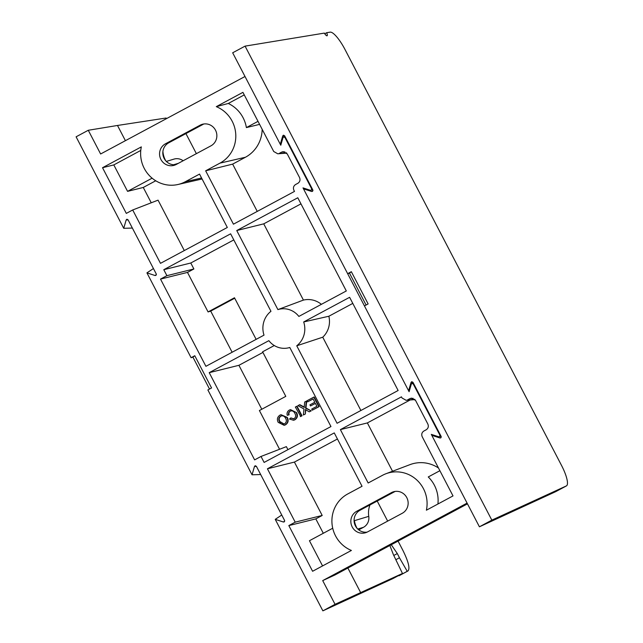 <?xml version="1.0" encoding="UTF-8"?>
<svg xmlns="http://www.w3.org/2000/svg" width="643" height="643" viewBox="0 0 643 643"><rect width="100%" height="100%" fill="white"/><g stroke="black" fill="none" stroke-linecap="round" stroke-linejoin="round"><path stroke-width="0.96" d="M389.867 545.497L393.42 554.716L402.47 573.468L335.051 604.316L322.706 580.597L467.083 503.107L431.308 434.371L438.751 436.798L439.619 436.677L439.957 435.287L413.224 383.935L411.817 383.477L411.319 384.096L409.101 391.708L302.99 187.885L310.44 190.312L311.308 190.191L311.646 188.801L284.913 137.449L283.507 136.983L283 137.61L280.782 145.222L245.007 76.493L100.621 153.982L88.276 130.272L76.099 136.806L123.729 228.305L132.362 228.056M285.179 136.83L283.507 136.983M413.489 383.324L411.817 383.477M256.436 466.408L254.475 466.464L255.416 465.717M128.126 219.914L126.157 219.97L127.105 219.231M280.991 414.687L287.276 417.42C288.82 420.506 288.233 422.965 285.516 424.814L284.166 425.336L278.186 422.347C276.731 419.316 277.342 416.897 280.01 415.097L280.991 414.687L286.882 417.532C288.434 420.618 287.847 423.086 285.122 424.935L284.166 425.336M261.01 456.458L254.62 459.882L209.216 372.667L268.854 340.661A19.853 19.194 -106.8 0 0 288.361 347.871A19.853 19.194 -106.8 0 0 289.8 347.485L330.96 426.55L264.12 462.43L261.01 456.458L286.368 446.636L287.935 449.642M274.288 345.532L262.601 351.801L285.797 396.361L259.402 410.531L279.568 449.272M310.529 405.95L309.95 404.841L314.805 402.237L313.077 398.925L307.635 401.843L307.057 400.734L313.8 397.117L314.194 396.996L319.185 406.585L312.281 410.194L311.71 409.093L316.919 406.296L315.383 403.346L310.529 405.95L315.416 403.418M313.117 398.99L307.635 401.843M299.461 404.817L304.147 407.365L304.702 402.004L306.687 401.031L305.955 408.016L311.204 410.869L309.243 411.833L305.409 409.607L305.337 414.02L303.351 414.992L303.978 408.972L297.886 405.661L299.855 404.696L304.541 407.244M305.803 409.495L305.337 414.02M297.034 406.207L302.025 415.796L300.723 416.495L295.338 407.027L297.034 406.207M290.813 410.837L290.435 411.014C289.045 411.89 288.603 413.152 289.093 414.799L287.236 415.306C286.69 412.999 287.389 411.263 289.342 410.089L290.483 409.607L296.608 412.661C298.079 415.635 297.508 418.014 294.88 419.791L293.594 420.281L289.479 419.027L291.022 417.926L293.594 418.939M290.483 409.607L296.608 412.661M357.018 528.233A21.725 21.002 73.2 0 1 354.406 520.677L368.76 516.345A21.725 21.002 73.2 0 1 369.982 504.924M399.142 575.694L407.228 571.297L399.456 557.786L396.008 559.635M402.47 573.468L393.114 578.491L322.874 610.85L275.236 519.351L283.386 522.003L284.712 521.119M125.409 140.68L117.492 125.465L166.087 118.015L166.489 118.633M286.698 153.122L277.752 153.798L273.717 151.499L242.925 92.351L216.305 106.642A31.194 30.165 73.2 0 1 235.74 134.025A31.194 30.165 73.2 0 1 219.938 163.145L205.656 170.813L233.441 224.182L294.494 191.413L293.899 190.28C292.943 187.869 293.505 185.948 295.579 184.525L297.918 183.271M415.008 399.608L406.063 400.284L402.028 397.985L401.441 396.852L340.388 429.62L368.166 482.997L382.456 475.33A31.194 30.165 73.2 0 1 385.929 473.746A31.194 30.165 73.2 0 1 416.535 479.734A31.194 30.165 73.2 0 1 426.389 510.204L453.01 495.914L422.218 436.766C421.253 434.355 421.816 432.442 423.89 431.019L426.237 429.757M192.924 357.162L194.781 355.732L191.092 357.709L192.924 357.162L209.53 389.055M191.092 357.709L146.925 272.865L155.076 275.517L156.402 274.633M153.436 268.541L146.925 272.865M260.672 474.542L252.04 474.791L207.874 389.947L211.563 387.962L194.781 355.732M393.846 555.431L397.318 553.567L391.265 544.742M397.318 553.567L399.456 557.786M407.228 571.297L399.07 575.734M398.998 575.774L407.975 570.952C410.154 568.589 408.498 561.789 402.992 550.569L398.065 541.093M387.665 521.111L377.216 501.042M196.372 153.653L185.923 133.591M322.746 337.197L296.744 345.789L337.077 423.271L398.13 390.502L349.615 297.307L303.689 321.958L328.854 316.243A21.613 20.906 73.2 0 1 322.746 337.197L360.892 410.483M232.123 352.243L210.703 311.108L208.075 311.935L187.491 272.407L160.509 279.094L166.899 275.67L163.788 269.698L230.628 233.819L270.96 311.3A21.613 20.906 -106.8 0 0 264.016 335.132L205.913 366.317L160.509 279.094M210.703 311.108L234.711 298.223M208.075 311.935L234.478 297.765L256.131 339.359M352.79 303.4L328.854 316.243M296.744 345.789A21.613 20.906 -106.8 0 0 303.689 321.958M233.803 239.911L190.778 263.003L193.881 268.975L187.491 272.407M262.175 129.339A32.962 31.869 73.2 0 1 245.425 157.254L232.645 164.118L257.256 211.402M300.972 203.855L263.734 223.844L303.424 300.088A21.613 20.906 73.2 0 1 321.396 304.332M199.539 174.092L185.248 181.76A31.194 30.165 73.2 0 1 177.95 184.501A31.194 30.165 73.2 0 1 141.323 146.885L102.526 167.71L126.309 213.396L132.699 209.972L160.485 263.341L227.325 227.469L199.539 174.092M261.789 409.245L238.915 365.304L209.216 372.667M303.424 300.088L277.905 309.604L236.745 230.54L297.797 197.771L346.312 290.957L298.858 316.428A19.853 19.194 -106.8 0 0 277.905 309.604M337.438 438.992L294.414 462.084L322.199 515.461L315.809 518.893L288.82 525.588L295.209 522.156L267.424 468.779L334.264 432.908L362.049 486.277L347.767 493.945A31.194 30.165 73.2 0 0 331.965 523.064A31.194 30.165 73.2 0 0 351.399 550.448L312.602 571.273L288.82 525.588M323.3 533.288L315.809 518.893M132.699 209.972L158.057 200.15L184.3 250.561M155.735 180.771L143.276 187.459L127.571 191.357L152.118 178.175M151.25 202.778L143.276 187.459M332.72 528.225L309.436 540.723L322.561 565.928M295.579 184.525L298.248 183.07L295.579 184.525M277.752 153.798L286.392 152.801M284.865 151.861L281.626 152.11L279.335 153.331M281.626 152.11L283.217 151.644L287.252 153.942L299.542 177.548C300.498 179.96 299.943 181.881 297.862 183.303L297.894 183.287M423.89 431.019L426.558 429.556L423.89 431.019M406.063 400.284L414.703 399.287M413.176 398.347L409.937 398.596L407.654 399.825M409.937 398.596L411.528 398.13L415.563 400.428L427.852 424.034C428.809 426.446 428.254 428.367 426.18 429.789L426.205 429.773M356.769 511.249L391.458 492.626A11.662 11.277 73.2 0 1 407.26 498.646A11.662 11.277 73.2 0 1 402.221 513.299L367.531 531.914A11.662 11.277 73.2 0 1 351.729 525.902A11.662 11.277 73.2 0 1 356.769 511.249L360.032 510.261L394.722 491.646A11.662 11.277 73.2 0 1 395.14 491.437M165.484 143.791L200.174 125.176A11.662 11.277 73.2 0 1 215.976 131.188A11.662 11.277 73.2 0 1 210.936 145.84L176.246 164.455A11.662 11.277 73.2 0 1 160.445 158.443A11.662 11.277 73.2 0 1 165.484 143.791L168.747 142.81L203.437 124.187A11.662 11.277 73.2 0 1 203.855 123.978M254.475 466.464L252.04 474.791M254.974 465.837L256.38 466.296L284.592 520.492L284.254 521.891L283.386 522.003M335.051 604.316L322.874 610.85M126.157 219.97L123.729 228.305M126.663 219.351L128.07 219.81L156.281 274.006L155.944 275.397L155.076 275.517M467.469 503.847L334.89 575.003L322.706 580.597M165.733 160.774A21.725 21.002 73.2 0 1 162.912 151.427M117.492 125.465L88.276 130.272M368.76 516.345A10.698 10.344 73.2 0 1 363.448 527.316L357.781 529.028M358.73 529.856L363.448 527.316M166.328 161.417L174.004 159.102A10.698 10.344 73.2 0 1 183.118 160.766M281.747 515.027L275.236 519.351M175.828 164.672A11.662 11.277 73.2 0 1 168.747 142.81M367.113 532.131A11.662 11.277 73.2 0 1 360.032 510.261M216.305 106.642L228.289 103.467L244.252 94.899M140.769 150.438L113.803 164.913L127.571 191.357M439.884 470.708L428.254 476.953A31.933 30.88 73.2 0 1 437.923 504.016M113.803 164.913L102.526 167.71M228.289 103.467A31.933 30.88 73.2 0 1 246.382 127.587L258.012 121.342M232.645 164.118L205.656 170.813M410.138 399.978L367.37 422.925L392.527 471.247M385.929 473.746L409.977 464.64A32.962 31.869 73.2 0 1 438.462 467.983M262.923 352.42L238.915 365.304M259.595 124.372L246.382 127.587M367.37 422.925L340.388 429.62M294.414 462.084L267.424 468.779M263.734 223.844L236.745 230.54M190.778 263.003L163.788 269.698M322.199 515.461L295.209 522.156M193.881 268.975L166.899 275.67M313.8 397.117L318.791 406.706L319.185 406.585M318.791 406.706L312.281 410.194M304.943 414.14L303.351 414.992M306.293 401.152L305.562 408.136L311.204 410.869M310.81 410.99L309.243 411.833M296.64 406.328L301.631 415.917L302.025 415.796M301.631 415.917L300.329 416.608M290.628 418.038L293.972 418.77C295.82 417.411 296.134 415.651 294.92 413.481C293.867 411.182 292.235 410.395 290.041 411.126L290.435 411.014M290.62 410.885L290.041 411.126C288.659 412.01 288.209 413.272 288.699 414.92M293.401 419.011L293.972 418.77M296.214 412.782C297.693 415.756 297.114 418.135 294.486 419.903L294.88 419.791M294.486 419.903L293.594 420.281M285.572 418.215C284.423 416.045 282.759 415.378 280.589 416.198C278.668 417.596 278.298 419.421 279.488 421.655C280.637 423.914 282.325 424.637 284.544 423.825C286.537 422.379 286.882 420.506 285.572 418.215M281.248 415.925L280.983 416.085C279.054 417.484 278.692 419.3 279.882 421.543L284.11 424.026M283.925 424.091L284.544 423.825M281.449 415.868L280.983 416.085M412.999 382.376L411.038 382.432L411.978 381.693M284.68 135.89L282.719 135.946L283.667 135.199M555.697 491.646L566.362 485.923L491.839 520.139L245.079 46.127L232.67 52.79L280.292 144.273L282.719 135.946M491.839 520.139L479.421 526.802L555.544 491.726M566.362 485.923A21.404 5.353 61.8 0 0 566.435 485.891A21.404 5.353 61.8 0 0 561.54 465.452L345.042 49.575A21.404 5.353 61.8 0 0 330.14 32.15L326.7 32.713A4.814 1.206 61.8 0 1 327.086 35.775A4.814 1.206 61.8 0 1 324.329 33.106L245.079 46.127M349.479 273.13L351.343 271.7L347.654 273.677L349.479 273.13L366.084 305.023M347.654 273.677L303.488 188.833L311.638 191.485L312.964 190.601M304.284 188.303L303.488 188.833M409.382 390.743L408.602 390.759L364.436 305.915L368.126 303.93L351.343 271.7M283.217 135.319L284.632 135.777L312.844 189.974L312.506 191.373L311.638 191.485M411.038 382.432L408.602 390.759M411.536 381.805L412.943 382.272L441.154 436.468L440.817 437.859L439.949 437.971L441.275 437.095M479.421 526.802L431.799 435.319L439.949 437.971M281.063 144.249L280.292 144.273M432.594 434.789L431.799 435.319M324.755 33.758L326.7 32.713M285.484 137.433L284.913 137.449M413.803 383.919L413.224 383.935M360.643 592.565L347.879 568.034M185.248 181.76L201.564 177.99M178.384 163.314L173.626 164.753M200.174 125.176L203.437 124.187M391.458 492.626L394.722 491.646M219.938 163.145L245.425 157.254M439.957 435.287L440.391 434.998M311.646 188.801L312.08 188.512M288.361 347.871L289.824 347.541M177.95 184.501L202.087 178.979M440.841 435.866L439.619 436.677M312.53 189.38L311.308 190.191M566.435 485.891L555.624 491.694"/></g></svg>
